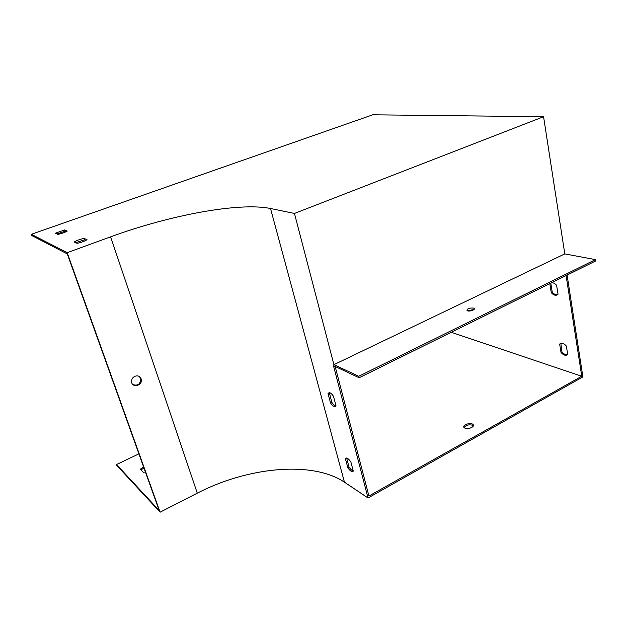 <?xml version="1.0" encoding="UTF-8"?>
<svg xmlns="http://www.w3.org/2000/svg" width="627" height="627" viewBox="0 0 627 627"><rect width="100%" height="100%" fill="white"/><g stroke="black" fill="none" stroke-linecap="round" stroke-linejoin="round"><path stroke-width="0.94" d="M451.205 332.294L581.762 376.255L368.927 496.02L335.163 366.489M564.794 253.896L595.462 259.625L595.65 260.973L359.146 377.76L358.769 376.278L333.917 364.655L564.794 253.896L543.57 116.724L372.751 114.812L31.35 234.294L31.82 235.572L67.285 253.919L159.203 510.503L116.536 464.544L138.912 453.854M145.393 471.951L143.348 472.327L140.33 469.255L143.544 466.794M464.873 428.116L464.16 427.63C461.503 425.169 470.791 421.916 473.024 424.51C475.376 426.611 468.103 429.832 464.873 428.116M567.09 275.073L582.891 376.89L368.033 497.971L344.442 482.179C312.473 460.704 248.221 466.794 197.278 493.159L160.104 512.188L116.92 465.595L116.536 464.544M143.928 467.867L141.02 469.96M473.354 425.796L472.531 425.2C468.722 424.33 465.9 425.106 464.074 427.536M566.095 275.567L581.762 376.255M368.033 497.971L333.47 365.69L359.146 377.76M66.141 231.708L65.098 231.253L56.877 233.942M85.891 240.407L84.535 239.812L75.804 242.712M346.645 458.078L349.012 466.966C350.532 469.27 351.951 470.603 353.252 470.963M329.347 392.627L331.801 402.322C333.305 404.556 334.7 405.794 335.978 406.022M139.445 376.545L140.848 379.1C140.291 384.233 137.65 386.06 132.932 384.586M560.836 343.29L561.949 351.88C563.665 353.949 565.397 354.906 567.161 354.757L567.498 354.686M551.251 282.895L550.819 283.349L552.246 292.127C553.845 294.024 555.491 294.909 557.191 294.784L557.583 294.706M345.391 458.603L347.797 467.617C349.451 470.117 350.948 471.465 352.28 471.653L353.299 471.136L350.893 462.052C349.239 459.567 347.75 458.235 346.433 458.047L345.391 458.603L346.433 458.047M327.999 393.411L330.539 402.949C332.083 405.246 333.501 406.484 334.787 406.672L336.033 405.92L333.486 396.295C331.942 394.022 330.539 392.792 329.269 392.62L327.999 393.411L329.261 392.784M543.57 116.724L294.455 213.446L270.519 208.501C239.287 202.074 169.98 215.077 110.603 236.841L67.175 252.681L160.104 512.188M294.455 213.446L333.917 364.655M134.915 376.271C132.579 377.478 131.458 379.335 131.568 381.843C132.078 388.278 142.611 385.668 141.334 379.468C140.377 376.333 138.238 375.267 134.915 376.271M31.35 234.294L67.175 252.681M55.341 233.228L57.88 234.404C61.705 233.605 64.824 232.499 67.246 231.089L64.628 229.944L55.341 233.228M74.198 241.967L77.113 243.323C81.228 242.469 84.535 241.27 87.043 239.726L84.049 238.417C80.013 239.248 76.729 240.431 74.198 241.967M561.008 352.39L559.645 344.035L561.165 343.22C562.905 343.079 564.629 344.027 566.346 346.08L567.694 354.498L566.212 355.274C564.457 355.423 562.717 354.459 561.008 352.39L561.949 351.88M551.423 282.808L551.721 282.761C553.39 282.636 555.028 283.514 556.627 285.387L558.046 294.251L556.212 295.278C554.519 295.395 552.873 294.51 551.274 292.621L549.84 283.827L550.271 283.38M84.535 239.812L84.049 238.417M65.098 231.253L64.628 229.944M473.44 308.045C469.153 307.881 467.021 308.735 467.037 310.592C468.73 312.066 476.081 309.691 474.051 308.327L473.44 308.045M595.462 259.625L358.769 376.278M473.973 309.511L467.381 310.78M552.246 292.127L551.274 292.621M550.819 283.349L549.84 283.827M331.801 402.322L330.539 402.949M560.593 343.533L559.645 344.035M349.012 466.966L347.797 467.617M344.442 482.179L270.519 208.501M197.278 493.159L110.603 236.841M140.848 379.1L141.334 379.468M474.224 309.205L474.051 308.327M473.024 424.51L473.275 425.709M557.191 294.784L556.212 295.278M335.931 406.092L334.787 406.672M567.161 354.757L566.212 355.274M353.291 471.104L352.28 471.653"/></g></svg>
